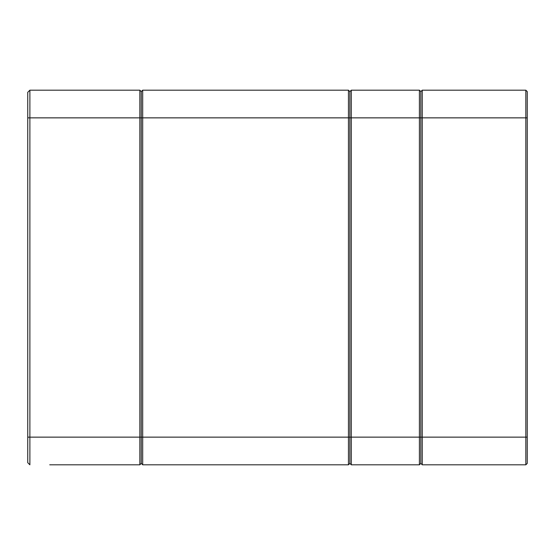 <?xml version="1.0" encoding="UTF-8"?>
<svg xmlns="http://www.w3.org/2000/svg" width="555" height="555" viewBox="0 0 555 555"><rect width="100%" height="100%" fill="white"/><g stroke="black" fill="none" stroke-linecap="round" stroke-linejoin="round"><path stroke-width="0.83" d="M49.742 464.812L139.853 464.812L49.742 464.812M27.75 92.317L29.88 90.188L27.75 92.317L29.88 90.188L29.88 464.812L27.75 462.683L27.75 92.317L29.88 90.188L139.853 90.188L141.275 91.61L141.275 463.39L139.853 464.812L139.853 90.188L141.275 91.61L139.853 90.188L141.275 91.61L141.275 117.861L142.691 117.861L142.691 464.812L348.45 464.812L348.45 90.188L142.691 90.188L142.691 117.861L349.872 117.861L349.872 91.61L351.287 90.188L419.407 90.188L420.822 91.61L420.822 117.861L420.822 91.61L422.244 90.188L525.828 90.188L525.828 117.861L422.244 117.861L422.244 464.812L525.828 464.812L525.828 117.861L527.25 117.861L527.25 463.39L525.828 464.812L527.25 463.39M29.88 464.812L27.75 462.683M139.853 464.812L141.275 463.39L141.275 117.861L27.75 117.861M464.105 464.812L525.828 464.812M527.25 91.61L525.828 90.188L527.25 91.61L527.25 117.861M27.75 437.139L419.407 437.139L419.407 117.861L349.872 117.861L349.872 463.39L351.287 464.812L349.872 463.39L349.872 91.61L351.287 90.188L351.287 464.812L419.407 464.812L420.822 463.39L422.244 464.812L420.822 463.39L419.407 464.812L419.407 437.139L420.822 437.139L420.822 117.861L420.822 463.39L420.822 437.139L527.25 437.139M422.244 90.188L422.244 117.861L419.407 117.861L419.407 90.188L420.822 91.61L422.244 90.188M349.872 91.61L348.45 90.188L349.872 91.61M348.45 464.812L349.872 463.39L348.45 464.812M141.275 463.39L142.691 464.812L141.275 463.39M142.691 90.188L141.275 91.61L142.691 90.188"/></g></svg>
